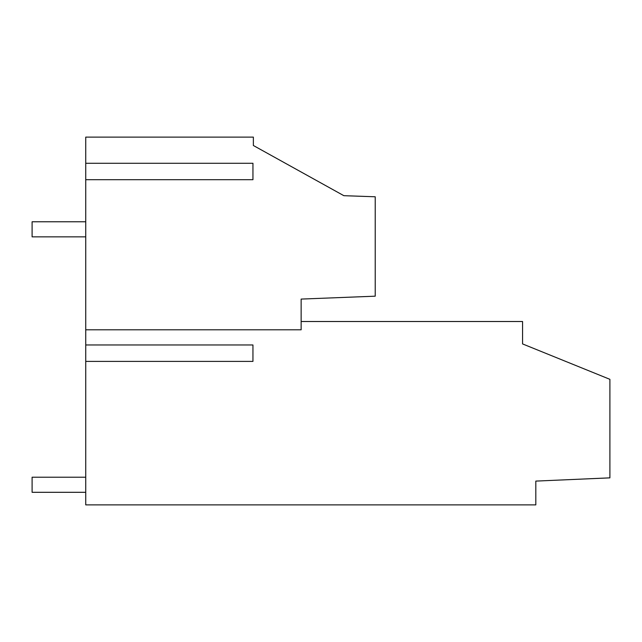 <?xml version="1.0" encoding="UTF-8"?>
<svg xmlns="http://www.w3.org/2000/svg" width="642" height="642" viewBox="0 0 642 642"><rect width="100%" height="100%" fill="white"/><g stroke="black" fill="none" stroke-linecap="round" stroke-linejoin="round"><path stroke-width="0.96" d="M85.739 329.803L85.739 137.115L253.365 137.115L253.365 145.501L343.863 195.69L375.225 196.781L375.225 296.179L301.138 299.084L301.138 329.803L85.739 329.803L85.739 504.885L535.813 504.885L535.813 481.099L609.9 477.857L609.9 379.326L522.564 343.919L522.564 321.506L301.138 321.506M253.365 137.115L124.291 137.115L253.365 137.115M85.739 344.971L252.948 344.971L252.948 361.398L85.739 361.398M85.739 179.696L252.948 179.696L252.948 163.269L85.739 163.269M85.739 221.763L32.1 221.763L32.1 236.85L85.739 236.85M85.739 477.223L32.1 477.223L32.1 492.31L85.739 492.31"/></g></svg>
